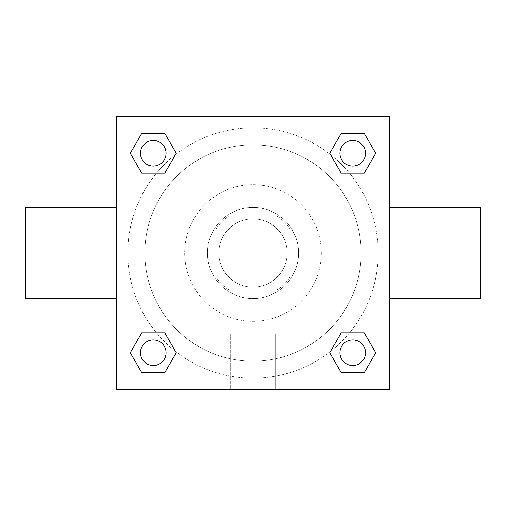 <?xml version="1.0" encoding="UTF-8"?>
<svg xmlns="http://www.w3.org/2000/svg" width="506" height="506" viewBox="0 0 506 506"><rect width="100%" height="100%" fill="white"/><g stroke="black" fill="none" stroke-linecap="round" stroke-linejoin="round"><path stroke-width="0.38" stroke-dasharray="2.53 1.9" d="M287.155 253A34.155 34.155 0 0 0 235.922 223.418A34.155 34.155 0 0 0 235.922 282.582A34.155 34.155 0 0 0 287.155 253A34.155 34.155 0 0 0 235.922 223.418A34.155 34.155 0 0 0 235.922 282.582A34.155 34.155 0 0 0 287.155 253M276.965 290.001L229.035 290.001A44.085 44.085 0 0 1 215.999 276.965L215.999 229.035A44.085 44.085 0 0 1 229.035 215.999L276.965 215.999A44.085 44.085 0 0 1 290.001 229.035L290.001 276.965A44.085 44.085 0 0 1 276.965 290.001L229.035 290.001A44.085 44.085 0 0 1 215.999 276.965L215.999 229.035A44.085 44.085 0 0 1 229.035 215.999L276.965 215.999A44.085 44.085 0 0 1 290.001 229.035L290.001 276.965A44.085 44.085 0 0 1 276.965 290.001M253 207.46A45.54 45.54 0 0 1 292.436 275.77A45.54 45.54 0 0 1 213.564 275.77A45.54 45.54 0 0 1 253 207.46A45.54 45.54 0 0 0 207.46 253A45.54 45.54 0 0 0 253 298.54A45.54 45.54 0 0 0 298.54 253A45.54 45.54 0 0 0 253 207.46M253 184.69A68.31 68.31 0 0 1 312.158 287.155A68.31 68.31 0 0 1 193.842 287.155A68.31 68.31 0 0 1 253 184.69A68.31 68.31 0 0 1 312.158 287.155A68.31 68.31 0 0 1 193.842 287.155A68.31 68.31 0 0 1 253 184.69M253 144.843A108.157 108.157 0 0 1 346.667 307.079A108.157 108.157 0 0 1 159.333 307.079A108.157 108.157 0 0 1 253 144.843A108.157 108.157 0 0 0 144.843 253A108.157 108.157 0 0 0 253 361.157A108.157 108.157 0 0 0 361.157 253A108.157 108.157 0 0 0 253 144.843M116.38 116.38L389.62 116.38L389.62 389.62L116.38 389.62L116.38 116.38L389.62 116.38L389.62 389.62L116.38 389.62L116.38 116.38L389.62 116.38L389.62 389.62L116.38 389.62L116.38 116.38M253 116.38L243.038 116.38L253 116.386M352.733 339.937A12.795 12.795 0 0 1 363.814 359.133A12.795 12.795 0 0 1 341.651 359.133A12.795 12.795 0 0 1 352.733 339.937A12.795 12.795 0 0 1 365.528 352.733A12.795 12.795 0 0 1 352.733 365.528A12.795 12.795 0 0 1 339.937 352.733A12.795 12.795 0 0 1 352.733 339.937M352.733 140.472A12.795 12.795 0 0 1 363.814 159.668A12.795 12.795 0 0 1 341.651 159.668A12.795 12.795 0 0 1 352.733 140.472A12.795 12.795 0 0 0 339.937 153.267A12.795 12.795 0 0 0 352.733 166.063A12.795 12.795 0 0 0 365.528 153.267A12.795 12.795 0 0 0 352.733 140.472M166.063 153.267A12.795 12.795 0 0 0 146.866 142.186A12.795 12.795 0 0 0 146.866 164.349A12.795 12.795 0 0 0 166.063 153.267A12.795 12.795 0 0 0 146.866 142.186A12.795 12.795 0 0 0 146.866 164.349A12.795 12.795 0 0 0 166.063 153.267A12.795 12.795 0 0 0 146.866 142.186A12.795 12.795 0 0 0 146.866 164.349A12.795 12.795 0 0 0 166.063 153.267M153.267 339.937A12.795 12.795 0 0 1 164.349 359.133A12.795 12.795 0 0 1 142.186 359.133A12.795 12.795 0 0 1 153.267 339.937A12.795 12.795 0 0 0 140.472 352.733A12.795 12.795 0 0 0 153.267 365.528A12.795 12.795 0 0 0 166.063 352.733A12.795 12.795 0 0 0 153.267 339.937M253 127.765A125.235 125.235 0 0 1 361.455 315.617A125.235 125.235 0 0 1 144.545 315.617A125.235 125.235 0 0 1 253 127.765A125.235 125.235 0 0 0 127.765 253A125.235 125.235 0 0 0 253 378.235A125.235 125.235 0 0 0 378.235 253A125.235 125.235 0 0 0 253 127.765M389.62 243.038L389.62 262.962L389.62 243.038L383.883 243.038L383.883 262.962L383.883 243.038M230.23 389.62L275.77 389.62L230.23 389.62L230.23 334.15L275.77 334.15L230.23 334.15L275.77 334.15L230.23 334.15L230.23 389.62L275.77 389.62L230.23 389.62M116.38 262.962L116.38 243.038L116.386 262.962M262.962 116.38L243.038 116.38L262.962 116.38L262.962 122.117L243.038 122.117L262.962 122.117M141.762 372.656L130.263 352.733L141.762 332.809L130.263 352.733L141.762 372.656M164.773 332.809L176.271 352.733L164.773 372.656L176.271 352.733L164.773 332.809M341.227 173.191L329.729 153.267L341.227 133.344L329.729 153.267L341.227 173.191M364.238 133.344L375.737 153.267L364.238 173.191L375.737 153.267L364.238 133.344M141.762 173.191L130.263 153.267L141.762 133.344L130.263 153.267L141.762 173.191M164.773 133.344L176.271 153.267L164.773 173.191L176.271 153.267L164.773 133.344M341.227 372.656L329.729 352.733L341.227 332.809L329.729 352.733L341.227 372.656M364.238 332.809L375.737 352.733L364.238 372.656L375.737 352.733L364.238 332.809M116.38 253L116.38 207.549L116.38 253M389.62 253L389.62 207.549L389.62 253M480.7 207.549L480.7 298.451M25.3 298.451L25.3 207.549M275.77 334.15L275.77 389.62L275.77 334.15M365.528 352.733A12.795 12.795 0 0 0 346.332 341.651A12.795 12.795 0 0 0 346.332 363.814A12.795 12.795 0 0 0 365.528 352.733M166.063 352.733A12.795 12.795 0 0 0 146.866 341.651A12.795 12.795 0 0 0 146.866 363.814A12.795 12.795 0 0 0 166.063 352.733M365.528 153.267A12.795 12.795 0 0 0 346.332 142.186A12.795 12.795 0 0 0 346.332 164.349A12.795 12.795 0 0 0 365.528 153.267M243.038 116.38L243.038 122.117M389.62 262.962L383.883 262.962"/><path stroke-width="0.76" d="M116.38 116.38L389.62 116.38L389.62 389.62L116.38 389.62L116.38 116.38M141.762 332.809L164.773 332.809L176.271 352.733L164.773 372.656L141.762 372.656L130.263 352.733L141.762 332.809L164.773 332.809L141.762 332.809M341.227 133.344L364.238 133.344L375.737 153.267L364.238 173.191L341.227 173.191L329.729 153.267L341.227 133.344L364.238 133.344L341.227 133.344M141.762 133.344L164.773 133.344L176.271 153.267L164.773 173.191L141.762 173.191L130.263 153.267L141.762 133.344L164.773 133.344L141.762 133.344M341.227 332.809L364.238 332.809L375.737 352.733L364.238 372.656L341.227 372.656L329.729 352.733L341.227 332.809L364.238 332.809L341.227 332.809M389.62 298.451L480.7 298.451L480.7 207.549L389.62 207.549M116.38 207.549L25.3 207.549L25.3 298.451L116.38 298.451M364.238 372.656L341.227 372.656L364.238 372.656M365.528 352.733A12.795 12.795 0 0 0 346.332 341.651A12.795 12.795 0 0 0 346.332 363.814A12.795 12.795 0 0 0 365.528 352.733M164.773 372.656L141.762 372.656L164.773 372.656M166.063 352.733A12.795 12.795 0 0 0 146.866 341.651A12.795 12.795 0 0 0 146.866 363.814A12.795 12.795 0 0 0 166.063 352.733M364.238 173.191L341.227 173.191L364.238 173.191M365.528 153.267A12.795 12.795 0 0 0 346.332 142.186A12.795 12.795 0 0 0 346.332 164.349A12.795 12.795 0 0 0 365.528 153.267M164.773 173.191L141.762 173.191L164.773 173.191M166.063 153.267A12.795 12.795 0 0 0 146.866 142.186A12.795 12.795 0 0 0 146.866 164.349A12.795 12.795 0 0 0 166.063 153.267"/></g></svg>
